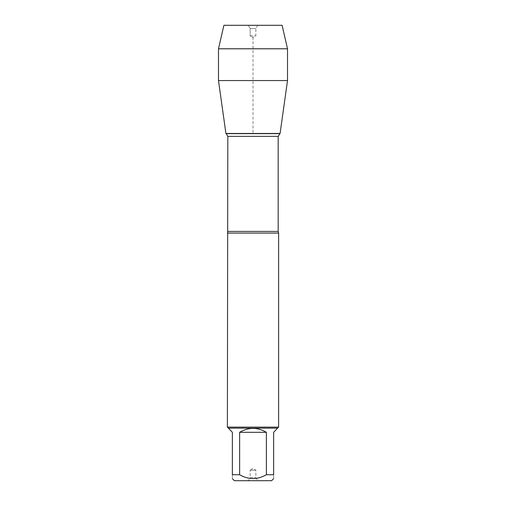 <?xml version="1.0" encoding="UTF-8"?>
<svg xmlns="http://www.w3.org/2000/svg" width="506" height="506" viewBox="0 0 506 506"><rect width="100%" height="100%" fill="white"/><g stroke="black" fill="none" stroke-linecap="round" stroke-linejoin="round"><path stroke-width="0.38" stroke-dasharray="2.53 1.9" d="M234.386 480.7L271.614 480.7M228.408 428.354L232.368 432.314L232.368 474.723C232.368 479.852 232.368 479.852 232.368 474.723L239.623 474.723C248.547 479.852 257.465 479.852 266.377 474.723L273.632 474.723C273.632 479.852 273.632 479.852 273.632 474.723L273.632 432.314L277.592 428.354M277.592 428.152L228.408 428.152M239.623 474.723L239.623 432.314C248.541 427.083 257.459 427.083 266.377 432.314L266.377 474.723M227.384 233.076L278.616 233.076M280.084 133.457L225.916 133.457L280.084 133.457M278.616 427.127L227.384 427.127M248.307 480.7L257.693 480.7L248.307 480.7L250.154 477.493L255.846 477.493L250.154 477.493L250.154 470.169L255.846 470.169L250.154 470.169L253 468.524L255.846 470.169L255.846 477.493L257.693 480.7M266.377 432.314L239.623 432.314M218.484 80.555L287.516 80.555M218.484 48.785L287.516 48.785M257.693 25.3L255.846 28.507L255.846 35.831L253 37.476L250.154 35.831L255.846 35.831L250.154 35.831L250.154 28.507L255.846 28.507L250.154 28.507L248.307 25.3L257.693 25.3L248.307 25.3L250.154 28.507L250.154 35.831L253 37.476L253 133.457M282.101 25.3L223.899 25.3M278.186 231.425L227.814 231.425M227.814 136.361L278.186 136.361"/><path stroke-width="0.76" d="M273.632 474.723C273.632 479.852 273.632 479.852 273.632 474.723L266.377 474.723C257.465 479.852 248.547 479.852 239.623 474.723L232.368 474.723C232.368 479.852 232.368 479.852 232.368 474.723L232.368 432.314L228.408 428.152L277.592 428.152L273.632 432.314L273.632 474.723M273.638 478.676L271.614 480.7L234.386 480.7L232.362 478.676M266.377 474.723L266.377 432.314C257.459 427.083 248.541 427.083 239.623 432.314L239.623 474.723M287.516 48.785L218.484 48.785L223.899 25.3L282.101 25.3L287.516 48.785L287.516 80.555L218.484 80.555L225.916 133.457L280.084 133.457L225.916 133.457L279.755 133.647L226.245 133.647L227.814 136.361L227.384 427.127L278.616 427.127L278.616 233.076L227.384 233.076M228.408 428.152L227.384 427.127M239.623 432.314L266.377 432.314M248.307 25.3L223.899 25.3L218.484 48.785L218.484 80.555L225.916 133.457L253 133.457M227.814 231.425L278.186 231.425L278.616 233.076M278.186 231.425L278.186 136.361L227.814 136.361M278.186 136.361L280.084 133.457L287.516 80.555M277.592 428.152L278.616 427.127M218.484 48.785L218.484 80.555"/></g></svg>
